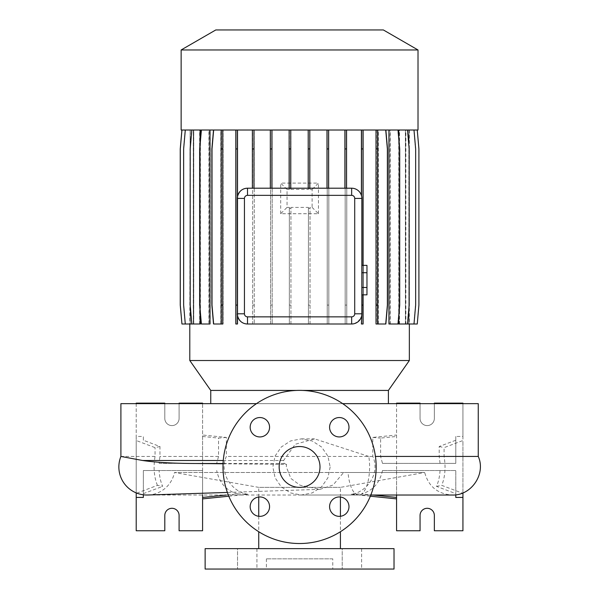 <?xml version="1.0" encoding="UTF-8"?>
<svg xmlns="http://www.w3.org/2000/svg" width="599" height="599" viewBox="0 0 599 599"><rect width="100%" height="100%" fill="white"/><g stroke="black" fill="none" stroke-linecap="round" stroke-linejoin="round"><path stroke-width="0.45" stroke-dasharray="3 2.25" d="M330.169 466.95L327.908 477.8L321.558 486.905L312.229 492.925L301.342 495.029L290.508 492.925L281.275 486.89L275.053 477.77L272.859 466.95L275.053 456.131L281.268 447.011L290.508 440.969L301.342 438.872L312.251 440.984L321.573 447.004L327.908 456.101L330.169 466.95M223.068 463.768L286.539 464.397L286.329 466.95L290.912 478.481L300.092 485.227L320.053 489.338L333.081 485.018L343.654 472.476L348.056 472.506A28.078 10.879 -90 0 0 358.719 495.029A28.078 10.879 -90 0 0 369.598 466.95A28.078 10.879 -90 0 0 368.804 456.438L375.431 456.438M299.575 446.525A20.418 20.418 0 0 0 279.156 466.95A20.418 20.418 0 0 0 299.575 487.369A20.418 20.418 0 0 0 320.001 466.95A20.418 20.418 0 0 0 299.575 446.525M361.616 548.632L361.616 569.05L342.224 569.05L361.616 569.05L342.224 569.05L361.616 569.05L361.616 548.632L342.224 548.632L342.224 569.05L342.224 548.632L361.616 548.632M256.934 548.632L256.934 569.05L237.533 569.05L256.934 569.05L237.533 569.05L256.934 569.05L256.934 548.632L237.533 548.632L237.533 569.05L237.533 548.632L256.934 548.632M259.869 417.54A9.696 9.696 0 0 0 250.172 427.237A9.696 9.696 0 0 0 259.869 436.941A9.696 9.696 0 0 0 269.565 427.237A9.696 9.696 0 0 0 259.869 417.54M259.869 496.953A9.696 9.696 0 0 0 250.172 506.657A9.696 9.696 0 0 0 259.869 516.353A9.696 9.696 0 0 0 269.565 506.657A9.696 9.696 0 0 0 259.869 496.953M339.289 496.953A9.696 9.696 0 0 0 329.585 506.657A9.696 9.696 0 0 0 339.289 516.353A9.696 9.696 0 0 0 348.985 506.657A9.696 9.696 0 0 0 339.289 496.953M339.289 417.54A9.696 9.696 0 0 0 329.585 427.237A9.696 9.696 0 0 0 339.289 436.941A9.696 9.696 0 0 0 348.985 427.237A9.696 9.696 0 0 0 339.289 417.54M342.665 403.644L256.492 403.644M286.539 464.397L284.166 463.506L283.589 460.496L295.202 444.286L314.572 438.872L368.804 456.438M302.607 390.428L296.55 390.428M388.407 403.644L210.751 403.644L388.407 403.644M258.738 497.02L258.738 487.369L340.419 487.369L258.738 487.369L174.459 472.506L343.654 472.476M340.419 497.02L340.419 487.369L424.698 472.506L348.056 472.506M258.738 516.293L258.738 531.725M340.419 548.632L258.738 548.632L340.419 548.632M340.419 516.293L340.419 531.725M332.759 558.837L266.39 558.837L332.759 558.837L332.759 569.05L266.39 569.05L332.759 569.05M266.39 558.837L266.39 569.05M171.95 508.296A7.151 7.151 0 0 1 179.094 515.447L179.094 530.759L202.582 530.759L202.582 403.134L179.094 403.134L179.094 418.446A7.151 7.151 0 0 1 171.95 425.597A7.151 7.151 0 0 1 164.8 418.446L164.8 403.134L136.213 403.134L136.213 530.759L164.8 530.759L164.8 515.447A7.151 7.151 0 0 1 171.95 508.296M427.207 508.296A7.151 7.151 0 0 1 434.35 515.447L434.35 530.759L462.937 530.759L462.937 403.134L434.35 403.134L434.35 418.446A7.151 7.151 0 0 1 427.207 425.597A7.151 7.151 0 0 1 420.056 418.446L420.056 403.134L396.575 403.134L396.575 530.759L420.056 530.759L420.056 515.447A7.151 7.151 0 0 1 427.207 508.296M299.575 543.525A76.575 76.575 0 0 0 376.157 466.95A76.575 76.575 0 0 0 299.575 390.368A76.575 76.575 0 0 0 223 466.95A76.575 76.575 0 0 0 299.575 543.525M189.801 130.013L181.946 130.013L180.292 148.926L180.292 305.093L181.946 324.007L190.28 324.007L190.145 130.013L189.801 324.007M409.349 130.013L409.349 324.007M405.875 130.013L413.857 130.013L415.511 148.926L415.511 305.093L413.857 324.007L405.875 324.007L405.875 130.013L417.211 130.013L418.866 148.926L418.866 305.093L417.211 324.007L409.012 324.007L408.99 130.013L417.256 130.013L418.911 148.926L418.911 305.093L417.256 324.007L408.87 324.007L409.012 130.013L417.211 130.013L418.866 148.926L418.866 305.093L417.211 324.007L408.87 324.007L408.855 130.013L405.815 130.013L413.999 130.013L415.654 148.926L415.654 305.093L413.999 324.007L408.855 324.007L408.87 130.013L417.256 130.013M388.938 324.007L390.061 324.007L390.061 130.013L407.53 130.013L409.184 148.926L409.184 305.093L407.53 324.007L405.381 324.007L405.815 324.007L405.815 130.013M405.381 324.007L405.381 130.013L399.436 130.013L407.53 130.013M398.687 324.007L399.436 324.007L399.436 130.013M398.687 316.841L398.687 137.171M390.061 130.013L377.991 130.013L385.861 130.013L387.516 148.926L387.516 305.093L385.861 324.007L377.991 324.007L377.991 130.013L385.494 130.013L387.149 148.926L387.149 305.093L385.494 324.007L376.397 324.007L376.397 130.013L377.999 130.013L377.999 324.007L376.022 324.007L376.022 130.013L213.663 130.013L212.009 148.926L212.009 305.093L213.663 324.007L222.761 324.007L222.761 130.013M357.566 322.12L361.414 316.774L361.414 324.007L363.016 324.007L363.016 130.013M353.215 323.887L354.75 323.52M247.507 324.007L351.65 324.007M235.826 130.013L235.826 324.007L237.429 324.007L237.429 315.426M220.799 324.007L220.799 130.013L201.391 130.013L199.737 148.926L199.737 305.093L201.391 324.007L209.994 324.007M208.879 324.007L208.879 130.013L191.845 130.013L190.19 148.926L190.19 305.093L191.845 324.007L200.343 324.007M200.343 311.959L200.343 142.06M199.594 324.007L199.594 130.013L185.293 130.013L183.638 148.926L183.638 305.093L185.293 324.007L190.28 324.007L190.28 130.013L193.342 130.013L185.158 130.013L183.504 148.926L183.504 305.093L185.158 324.007L193.342 324.007L193.342 130.013M185.293 324.007L193.709 324.007L193.709 130.013M193.282 324.007L193.282 130.013L181.901 130.013L180.247 148.926L180.247 305.093L181.901 324.007L190.302 324.007L190.302 130.013L181.946 130.013M270.329 130.013L270.329 188.206L253.983 188.206L253.983 130.013M181.946 324.007L190.16 324.007L190.16 130.013L181.901 130.013M193.769 324.007L193.769 130.013L185.158 130.013L183.504 148.926L183.504 305.093L185.158 324.007L193.342 324.007M193.769 130.013L199.722 130.013L191.62 130.013L189.965 148.926L189.965 305.093L191.62 324.007L199.722 324.007L199.722 130.013M200.47 324.007L200.47 130.013L191.62 130.013L189.965 148.926L189.965 305.093L191.62 324.007L199.722 324.007M200.47 130.013L209.096 130.013L201.092 130.013L199.437 148.926L199.437 305.093L201.092 324.007L209.096 324.007L209.096 130.013M210.212 324.007L210.212 130.013L201.092 130.013L199.437 148.926L199.437 305.093L201.092 324.007L209.096 324.007M210.212 130.013L221.166 130.013L213.289 130.013L211.634 148.926L211.634 305.093L213.289 324.007L221.166 324.007L221.166 130.013M289.347 207.396L289.347 324.007L290.949 324.007L289.347 324.007L289.347 207.396L287.048 207.374L287.048 189.464L289.347 189.441L289.347 130.013L270.568 130.013L270.568 324.007L272.171 324.007L272.171 130.013L272.171 324.007L270.568 324.007L270.568 130.013L252.651 130.013L252.651 324.007L254.253 324.007L254.253 130.013L254.253 324.007L252.651 324.007L252.651 130.013L236.133 130.013L236.133 324.007L237.743 324.007L237.743 130.013L237.743 324.007L236.133 324.007L236.133 130.013L213.289 130.013L211.634 148.926L211.634 305.093L213.289 324.007L221.525 324.007L221.525 130.013L221.525 324.007L223.127 324.007L223.127 130.013L223.127 324.007L221.166 324.007M290.949 324.007L290.949 207.411L290.949 324.007M308.425 207.404L308.425 324.007L310.027 324.007L308.425 324.007L308.425 207.404L290.949 207.411M310.027 324.007L310.027 207.396L310.027 324.007M290.949 148.926L290.949 130.013L289.347 130.013L289.347 148.926L290.949 148.926L290.949 189.426L290.949 130.013L308.425 130.013L308.425 148.926L310.027 148.926L310.027 189.441L312.109 189.464L312.109 207.374L310.027 207.396M310.027 189.441L310.027 130.013L376.397 130.013L376.397 324.007L377.999 324.007L377.999 130.013M327.219 324.007L327.219 130.013L327.219 324.007L328.821 324.007L327.219 324.007M328.821 324.007L328.821 130.013L328.821 324.007M345.166 324.007L345.166 130.013L345.166 324.007L346.776 324.007L345.166 324.007M346.776 324.007L346.776 130.013L346.776 324.007M361.729 324.007L361.729 130.013L361.729 324.007L363.331 324.007L361.729 324.007M363.331 324.007L363.331 130.013L363.331 324.007M378.351 324.007L378.351 130.013L397.758 130.013L399.413 148.926L399.413 305.093L397.758 324.007L389.163 324.007L389.163 130.013M390.278 324.007L390.278 130.013L397.758 130.013L399.413 148.926L399.413 305.093L397.758 324.007L389.163 324.007M390.278 130.013L407.313 130.013L408.967 148.926L408.967 305.093L407.313 324.007L398.814 324.007L398.814 130.013M399.555 324.007L399.555 130.013L407.313 130.013L408.967 148.926L408.967 305.093L407.313 324.007L398.814 324.007M399.555 130.013L413.857 130.013L415.511 148.926L415.511 305.093L413.857 324.007L405.448 324.007L405.448 130.013M405.875 324.007L405.448 324.007M189.801 360.523L409.349 360.523M361.414 130.013L361.414 195.439C359.535 190.729 356.285 188.318 351.65 188.206L346.507 188.206L346.507 130.013M289.13 130.013L289.13 188.206L271.931 188.206L271.931 130.013M344.904 130.013L344.904 188.206L328.589 188.206L328.589 130.013M326.987 130.013L326.987 188.206L309.803 188.206L309.803 130.013M290.949 189.426L308.425 189.434L308.425 130.013L310.027 130.013L310.027 148.926M308.2 130.013L308.2 188.206L290.732 188.206L290.732 130.013M252.381 130.013L252.381 188.206L247.507 188.206M237.294 313.794L237.294 198.419A10.213 10.213 0 0 1 237.429 196.786L237.429 130.013M361.856 272.732L361.856 287.468L361.856 272.732L366.962 272.732L366.962 265.364M361.856 294.835L361.856 287.468L361.856 294.835M361.414 195.439A10.213 10.213 0 0 1 361.856 198.419L361.856 313.794M252.381 188.206L253.983 188.206M344.904 188.206L346.507 188.206M326.987 188.206L328.589 188.206M308.2 188.206L309.803 188.206M289.13 188.206L290.732 188.206M270.329 188.206L271.931 188.206M290.949 188.565L289.347 188.565L289.347 189.441M310.027 188.565L308.425 188.565L308.425 189.434M287.048 189.464L280.691 183.107L318.466 183.107L312.109 189.464M312.109 207.374L318.466 213.731L280.691 213.731L287.048 207.374M308.425 208.272L310.027 208.272M289.347 208.272L290.949 208.272M205.135 569.05L394.022 569.05M370.339 496.212L351.201 494.265C366.221 492.61 380.702 473.824 372.788 456.438L372.788 437.427L396.575 435.009L396.575 436.461L380.605 438.094L380.605 456.438L382.476 463.371L455.794 463.371L455.794 436.461L462.937 436.461L462.937 440.512L444.091 447.64L444.091 456.438C445.903 467.227 445.117 476.871 441.748 485.362L462.323 493.149M372.788 437.427L380.605 438.094M382.476 463.371L440.055 463.371L439.202 456.438L439.202 446.51L455.794 440.235L455.794 436.461M439.202 446.51L444.091 447.64M440.055 463.371L455.794 463.371L455.794 440.235M455.794 494.796L455.794 470.522L382.476 470.522L455.794 470.522L455.794 494.796M434.35 403.644L434.35 418.446A7.151 7.151 0 0 1 427.207 425.597A7.151 7.151 0 0 1 420.056 418.446L420.056 403.644M462.937 436.461L462.937 403.644M462.937 492.902L462.937 440.512M396.575 435.009L396.575 497.432M396.575 403.644L396.575 463.371M396.575 470.522L396.575 495.029M382.476 470.522C379.676 483.123 372.69 490.903 361.511 493.861L372.952 495.029M440.055 470.522C439.636 476.759 438.438 482.038 436.476 486.358L455.794 493.658M351.201 494.265L361.511 493.861M436.476 486.358L441.748 485.362M226.362 437.427L218.545 438.094L202.582 436.461L202.582 435.009L226.362 437.427L226.362 456.438C218.425 473.749 232.974 492.663 247.956 494.265L237.638 493.861L226.197 495.029M159.955 446.51L155.059 447.64L136.213 440.512L136.213 436.461L143.363 436.461L143.363 440.235L159.955 446.51L159.955 456.438L159.102 463.371L216.681 463.371L218.545 456.438L218.545 438.094M202.582 495.029L202.582 470.522L143.363 470.522L143.363 494.796L143.363 470.522L159.102 470.522C159.521 476.774 160.719 482.053 162.673 486.358L157.41 485.362L136.834 493.149M143.363 440.235L143.363 436.461M136.213 403.644L136.213 436.461M136.213 492.902L136.213 440.512M179.094 403.644L179.094 418.446A7.151 7.151 0 0 1 171.95 425.597A7.151 7.151 0 0 1 164.8 418.446L164.8 403.644M159.102 463.371L202.582 463.371L202.582 403.644M202.582 463.371L216.681 463.371M202.582 470.522L159.102 470.522M202.582 497.432L202.582 435.009M228.811 496.212L247.956 494.265M237.638 493.861C226.459 490.895 219.474 483.116 216.681 470.522M143.363 493.658L162.673 486.358M157.41 485.362C154.033 476.894 153.254 467.25 155.059 456.438L155.059 447.64M205.135 548.632L394.022 548.632M147.893 495.006A28.078 28.078 0 0 0 174.459 472.506L424.698 472.506C428.54 486.523 437.719 494.033 452.223 495.029L146.935 495.029M215.797 29.95L383.353 29.95M181.138 49.964L418.012 49.964M181.138 130.013L418.012 130.013M385.861 130.013L376.022 130.013M405.381 130.013L413.999 130.013M378.351 130.013L385.494 130.013L387.149 148.926L387.149 305.093L385.494 324.007L377.999 324.007M193.282 130.013L185.293 130.013M199.594 130.013L191.845 130.013M208.879 130.013L201.391 130.013M220.799 130.013L213.663 130.013M210.751 390.428L388.407 390.428M120.901 403.644L478.257 403.644M218.545 456.438L159.955 456.438M478.257 456.438L444.091 456.438M439.202 456.438L380.605 456.438M372.788 456.438L226.362 456.438M155.059 456.438L120.901 456.438M366.962 294.835L366.962 287.468L361.856 287.468M366.962 287.468L366.962 272.732M318.466 213.731L318.466 183.107M280.691 213.731L280.691 183.107M308.425 305.093L310.027 305.093M289.347 305.093L290.949 305.093M308.425 148.926L308.425 188.565M289.347 148.926L289.347 188.565M363.016 265.364L363.016 294.835M221.151 324.007L221.151 130.013M407.53 324.007L399.436 324.007M376.397 148.926L377.999 148.926M376.397 305.093L377.999 305.093M398.058 130.013L399.713 148.926L399.713 305.093L398.058 324.007L390.061 324.007M327.219 148.926L328.821 148.926M327.219 305.093L328.821 305.093M252.651 148.926L254.253 148.926M252.651 305.093L254.253 305.093M221.525 148.926L223.127 148.926M221.525 305.093L223.127 305.093M377.625 130.013L377.625 324.007M236.133 148.926L237.743 148.926M236.133 305.093L237.743 305.093M191.845 324.007L193.709 324.007M413.999 324.007L405.815 324.007M361.729 148.926L363.331 148.926M361.729 305.093L363.331 305.093M345.166 148.926L346.776 148.926M345.166 305.093L346.776 305.093M270.568 148.926L272.171 148.926M270.568 305.093L272.171 305.093M283.589 460.496L223.27 460.496M284.166 463.506L223.075 463.506M301.342 495.029L370.818 495.029M320.053 489.338L227.365 492.438M301.342 438.872L314.572 438.872"/><path stroke-width="0.9" d="M299.575 446.525A20.418 20.418 0 0 0 279.156 466.95A20.418 20.418 0 0 0 299.575 487.369A20.418 20.418 0 0 0 320.001 466.95A20.418 20.418 0 0 0 299.575 446.525M259.869 417.54A9.696 9.696 0 0 0 250.172 427.237A9.696 9.696 0 0 0 259.869 436.941A9.696 9.696 0 0 0 269.565 427.237A9.696 9.696 0 0 0 259.869 417.54M259.869 496.953A9.696 9.696 0 0 0 250.172 506.657A9.696 9.696 0 0 0 259.869 516.353A9.696 9.696 0 0 0 269.565 506.657A9.696 9.696 0 0 0 259.869 496.953M339.289 496.953A9.696 9.696 0 0 0 329.585 506.657A9.696 9.696 0 0 0 339.289 516.353A9.696 9.696 0 0 0 348.985 506.657A9.696 9.696 0 0 0 339.289 496.953M339.289 417.54A9.696 9.696 0 0 0 329.585 427.237A9.696 9.696 0 0 0 339.289 436.941A9.696 9.696 0 0 0 348.985 427.237A9.696 9.696 0 0 0 339.289 417.54M375.431 456.438L478.257 456.438L478.257 403.644L342.665 403.644M256.492 403.644L120.901 403.644L120.901 456.438L142.622 460.496C155.957 462.45 174.024 463.461 196.839 463.506L223.068 463.768M227.365 492.438L147.893 495.006A28.078 28.078 0 0 1 120.901 456.438M388.407 403.644L388.407 390.428L302.607 390.428M296.55 390.428L210.751 390.428L210.751 403.644M388.407 390.428L409.349 360.523L189.801 360.523L210.751 390.428M418.012 49.964L181.138 49.964L181.138 130.013L418.012 130.013L418.012 49.964L383.353 29.95L215.797 29.95L181.138 49.964M258.738 497.02L258.738 516.293M258.738 531.725L258.738 548.632M340.419 497.02L340.419 516.293M340.419 531.725L340.419 548.632M394.022 548.632L205.135 548.632L205.135 569.05L394.022 569.05L394.022 548.632M136.834 493.149L136.213 493.381L136.213 530.759L164.8 530.759L164.8 515.447A7.151 7.151 0 0 1 171.95 508.296A7.151 7.151 0 0 1 179.094 515.447L179.094 530.759L202.582 530.759L202.582 495.029M396.575 495.029L396.575 530.759L420.056 530.759L420.056 515.447A7.151 7.151 0 0 1 427.207 508.296A7.151 7.151 0 0 1 434.35 515.447L434.35 530.759L462.937 530.759L462.937 492.902M299.575 543.525A76.575 76.575 0 0 0 376.157 466.95A76.575 76.575 0 0 0 299.575 390.368A76.575 76.575 0 0 0 223 466.95A76.575 76.575 0 0 0 299.575 543.525M189.801 324.007L189.801 360.523M409.349 324.007L409.349 360.523M407.53 130.013L409.184 148.926L409.184 305.093L407.53 324.007L398.687 324.007L398.687 316.841M398.687 137.171L398.687 130.013M398.058 130.013L399.713 148.926L399.713 305.093L398.058 324.007L388.938 324.007L388.938 130.013M351.65 316.856A3.062 3.062 0 0 0 354.713 313.794L354.713 198.419A3.062 3.062 0 0 0 351.65 195.356L247.507 195.356A3.062 3.062 0 0 0 244.444 198.419L244.444 313.794A3.062 3.062 0 0 0 247.507 316.856L351.65 316.856L351.65 324.007L247.507 324.007C242.31 323.834 238.949 320.974 237.429 315.426L237.294 198.419A10.213 10.213 0 0 1 247.507 188.206L351.65 188.206A10.213 10.213 0 0 1 361.856 198.419L361.856 313.794A10.213 10.213 0 0 1 351.65 324.007L353.215 323.887M354.75 323.52L357.566 322.12M201.391 130.013L199.737 148.926L199.737 305.093L201.391 324.007L209.994 324.007L209.994 130.013M191.845 130.013L190.19 148.926L190.19 305.093L191.845 324.007L200.343 324.007L200.343 311.959M200.343 142.06L200.343 130.013M247.507 195.356L247.507 188.206C242.31 188.378 238.956 191.238 237.429 196.786L237.429 148.926L235.826 148.926L235.826 324.007L237.429 324.007L237.429 315.426M247.507 316.856L247.507 324.007A10.213 10.213 0 0 1 237.294 313.794L244.444 313.794M354.713 313.794L361.856 313.794L361.414 324.007L363.016 324.007L363.016 305.093L361.856 305.093M455.794 497.432L455.794 494.796L455.794 497.432L462.937 497.432M420.056 403.644L420.056 403.134L396.575 403.134L396.575 403.644M462.937 403.644L462.937 403.134L434.35 403.134L434.35 403.644M370.339 496.212L396.575 498.885M396.575 497.432L372.952 495.029M462.937 493.381L462.323 493.149M143.363 497.432L143.363 494.796L143.363 497.432L136.213 497.432M164.8 403.644L164.8 403.134L136.213 403.134L136.213 403.644M136.213 493.381L136.213 492.902M202.582 403.644L202.582 403.134L179.094 403.134L179.094 403.644M202.582 498.885L228.811 496.212M226.197 495.029L202.582 497.432M361.856 272.732L366.962 272.732L366.962 265.364L361.856 265.364M366.962 272.732L366.962 287.468L361.856 287.468M366.962 287.468L366.962 294.835L361.856 294.835M328.589 130.013L328.589 148.926L326.987 148.926L326.987 188.206M328.589 148.926L328.589 188.206M326.987 130.013L326.987 148.926M290.732 130.013L290.732 148.926L289.13 148.926L289.13 188.206M290.732 148.926L290.732 188.206M289.13 130.013L289.13 148.926M309.803 130.013L309.803 148.926L308.2 148.926L308.2 188.206M309.803 148.926L309.803 188.206M308.2 130.013L308.2 148.926M271.931 130.013L271.931 148.926L270.329 148.926L270.329 188.206M271.931 148.926L271.931 188.206M270.329 130.013L270.329 148.926M346.507 130.013L346.507 148.926L344.904 148.926L344.904 188.206M346.507 148.926L346.507 188.206M344.904 130.013L344.904 148.926M253.983 130.013L253.983 148.926L252.381 148.926L252.381 188.206M253.983 148.926L253.983 188.206M252.381 130.013L252.381 148.926M235.826 130.013L235.826 148.926M237.429 130.013L237.429 148.926M237.294 305.093L235.826 305.093M363.016 130.013L363.016 265.364M363.016 294.835L363.016 305.093M361.414 130.013L361.414 195.439M363.016 148.926L361.414 148.926M222.761 130.013L222.761 324.007L213.663 324.007L212.009 305.093L212.009 148.926L213.663 130.013M221.151 130.013L221.151 324.007M222.761 148.926L221.151 148.926M222.761 305.093L221.151 305.093M181.946 130.013L180.292 148.926L180.292 305.093L181.946 324.007L191.845 324.007M376.022 130.013L376.022 324.007L385.861 324.007L387.516 305.093L387.516 148.926L385.861 130.013M377.625 130.013L377.625 148.926L376.022 148.926M377.625 148.926L377.625 305.093L376.022 305.093M377.625 305.093L377.625 324.007M417.256 130.013L418.911 148.926L418.911 305.093L417.256 324.007L407.53 324.007M185.293 130.013L183.638 148.926L183.638 305.093L185.293 324.007M413.999 130.013L415.654 148.926L415.654 305.093L413.999 324.007M181.901 130.013L180.247 148.926L180.247 305.093L181.946 324.007M223.27 460.496L142.622 460.496M223.075 463.506L196.839 463.506M354.713 198.419L361.856 198.419M351.65 195.356L351.65 188.206M244.444 198.419L237.294 198.419M478.257 456.438C486.148 473.891 471.361 495.807 452.223 495.029L370.818 495.029"/></g></svg>
